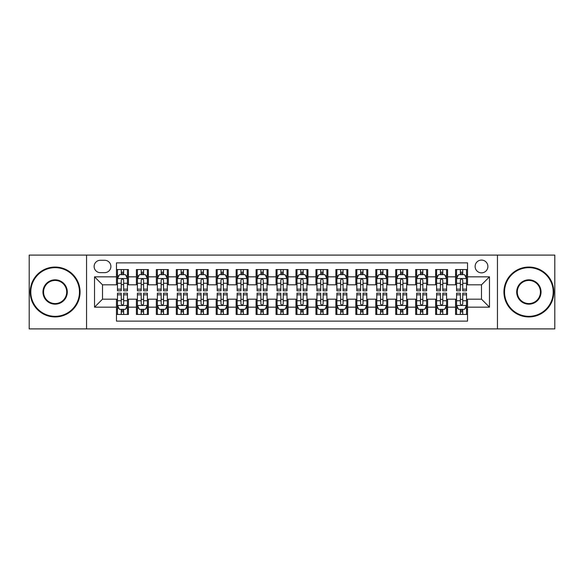 <?xml version="1.0" encoding="UTF-8"?>
<svg xmlns="http://www.w3.org/2000/svg" width="584" height="584" viewBox="0 0 584 584"><rect width="100%" height="100%" fill="white"/><g stroke="black" fill="none" stroke-linecap="round" stroke-linejoin="round"><path stroke-width="0.88" d="M481.493 260.084A6.38 6.38 0 0 0 475.113 266.465A6.38 6.38 0 0 0 481.493 272.852A6.38 6.38 0 0 0 487.881 266.465A6.38 6.38 0 0 0 481.493 260.084M497.451 328.901L554.8 328.901L554.8 255.098L497.451 255.098L497.451 328.901L86.549 328.901L86.549 255.098L29.2 255.098L29.2 328.901L86.549 328.901M467.536 269.56L455.564 269.56L455.564 276.838L447.585 276.838L447.585 284.817L455.564 284.817L455.564 276.838M447.585 276.838L447.585 269.56L435.62 269.56L435.62 276.838L427.641 276.838L427.641 284.817L435.62 284.817L435.62 276.838M427.641 276.838L427.641 269.56L415.669 269.56L415.669 276.838L407.69 276.838L407.69 284.817L415.669 284.817L415.669 276.838M407.69 276.838L407.69 269.56L395.726 269.56L395.726 276.838L387.747 276.838L387.747 284.817L395.726 284.817L395.726 276.838M387.747 276.838L387.747 269.56L375.775 269.56L375.775 276.838L367.796 276.838L367.796 284.817L375.775 284.817L375.775 276.838M367.796 276.838L367.796 269.56L355.831 269.56L355.831 276.838L347.852 276.838L347.852 284.817L355.831 284.817L355.831 276.838M347.852 276.838L347.852 269.56L335.88 269.56L335.88 276.838L327.901 276.838L327.901 284.817L335.88 284.817L335.88 276.838M327.901 276.838L327.901 269.56L315.937 269.56L315.937 276.838L307.958 276.838L307.958 284.817L315.937 284.817L315.937 276.838M307.958 276.838L307.958 269.56L295.986 269.56L295.986 276.838L288.014 276.838L288.014 284.817L295.986 284.817L295.986 276.838M288.014 276.838L288.014 269.56L276.042 269.56L276.042 276.838L268.063 276.838L268.063 284.817L276.042 284.817L276.042 276.838M268.063 276.838L268.063 269.56L256.099 269.56L256.099 276.838L248.12 276.838L248.12 284.817L256.099 284.817L256.099 276.838M248.12 276.838L248.12 269.56L236.148 269.56L236.148 276.838L228.169 276.838L228.169 284.817L236.148 284.817L236.148 276.838M228.169 276.838L228.169 269.56L216.204 269.56L216.204 276.838L208.225 276.838L208.225 284.817L216.204 284.817L216.204 276.838M208.225 276.838L208.225 269.56L196.253 269.56L196.253 276.838L188.274 276.838L188.274 284.817L196.253 284.817L196.253 276.838M188.274 276.838L188.274 269.56L176.31 269.56L176.31 276.838L168.331 276.838L168.331 284.817L176.31 284.817L176.31 276.838M168.331 276.838L168.331 269.56L156.359 269.56L156.359 276.838L148.38 276.838L148.38 284.817L156.359 284.817L156.359 276.838M148.38 276.838L148.38 269.56L136.415 269.56L136.415 284.817L128.436 284.817L128.436 269.56L116.464 269.56M116.464 314.44L128.436 314.44L128.436 299.183L136.415 299.183L136.415 314.44L148.38 314.44L148.38 299.183L156.359 299.183L156.359 307.162L148.38 307.162M156.359 307.162L156.359 314.44L168.331 314.44L168.331 299.183L176.31 299.183L176.31 307.162L168.331 307.162M176.31 307.162L176.31 314.44L188.274 314.44L188.274 299.183L196.253 299.183L196.253 307.162L188.274 307.162M196.253 307.162L196.253 314.44L208.225 314.44L208.225 299.183L216.204 299.183L216.204 307.162L208.225 307.162M216.204 307.162L216.204 314.44L228.169 314.44L228.169 299.183L236.148 299.183L236.148 307.162L228.169 307.162M236.148 307.162L236.148 314.44L248.12 314.44L248.12 299.183L256.099 299.183L256.099 307.162L248.12 307.162M256.099 307.162L256.099 314.44L268.063 314.44L268.063 299.183L276.042 299.183L276.042 307.162L268.063 307.162M276.042 307.162L276.042 314.44L288.014 314.44L288.014 299.183L295.986 299.183L295.986 307.162L288.014 307.162M295.986 307.162L295.986 314.44L307.958 314.44L307.958 299.183L315.937 299.183L315.937 307.162L307.958 307.162M315.937 307.162L315.937 314.44L327.901 314.44L327.901 299.183L335.88 299.183L335.88 307.162L327.901 307.162M335.88 307.162L335.88 314.44L347.852 314.44L347.852 299.183L355.831 299.183L355.831 307.162L347.852 307.162M355.831 307.162L355.831 314.44L367.796 314.44L367.796 299.183L375.775 299.183L375.775 307.162L367.796 307.162M375.775 307.162L375.775 314.44L387.747 314.44L387.747 299.183L395.726 299.183L395.726 307.162L387.747 307.162M395.726 307.162L395.726 314.44L407.69 314.44L407.69 299.183L415.669 299.183L415.669 307.162L407.69 307.162M415.669 307.162L415.669 314.44L427.641 314.44L427.641 299.183L435.62 299.183L435.62 307.162L427.641 307.162M435.62 307.162L435.62 314.44L447.585 314.44L447.585 299.183L455.564 299.183L455.564 307.162L447.585 307.162M100.309 272.655L104.697 272.655A6.183 6.183 0 0 0 110.88 266.465A6.183 6.183 0 0 0 104.697 260.281L100.309 260.281A6.183 6.183 0 0 0 94.126 266.465A6.183 6.183 0 0 0 100.309 272.655M497.451 255.098L86.549 255.098M467.536 276.838L467.536 262.88L116.464 262.88L116.464 284.817L102.507 284.817L102.507 299.183L116.464 299.183L116.464 321.12L467.536 321.12L467.536 299.183L481.493 299.183L481.493 284.817L467.536 284.817L467.536 276.838L489.472 276.838L489.472 307.162L467.536 307.162M116.464 307.162L94.528 307.162L94.528 276.838L116.464 276.838M455.564 307.162L455.564 314.44L467.536 314.44M116.464 274.546L117.464 274.546M121.253 274.546L123.647 274.546M127.436 274.546L128.436 274.546M116.464 284.62L117.464 284.62M121.253 284.62L123.647 284.62M127.436 284.62L128.436 284.62M116.464 299.38L117.464 299.38M121.253 299.38L123.647 299.38M127.436 299.38L128.436 299.38M116.464 309.454L117.464 309.454M121.253 309.454L123.647 309.454M127.436 309.454L128.436 309.454M136.415 284.62L137.415 284.62M141.204 284.62L143.598 284.62M147.387 284.62L148.38 284.62M136.415 274.546L137.415 274.546M141.204 274.546L143.598 274.546M147.387 274.546L148.38 274.546M136.415 299.38L137.415 299.38M141.204 299.38L143.598 299.38M147.387 299.38L148.38 299.38M136.415 309.454L137.415 309.454M141.204 309.454L143.598 309.454M147.387 309.454L148.38 309.454M156.359 299.38L157.359 299.38M161.148 299.38L163.542 299.38M167.331 299.38L168.331 299.38M156.359 309.454L157.359 309.454M161.148 309.454L163.542 309.454M167.331 309.454L168.331 309.454M156.359 274.546L157.359 274.546M161.148 274.546L163.542 274.546M167.331 274.546L168.331 274.546M156.359 284.62L157.359 284.62M161.148 284.62L163.542 284.62M167.331 284.62L168.331 284.62M176.31 299.38L177.302 299.38M181.098 299.38L183.486 299.38M187.281 299.38L188.274 299.38M176.31 309.454L177.302 309.454M181.098 309.454L183.486 309.454M187.281 309.454L188.274 309.454M176.31 274.546L177.302 274.546M181.098 274.546L183.486 274.546M187.281 274.546L188.274 274.546M176.31 284.62L177.302 284.62M181.098 284.62L183.486 284.62M187.281 284.62L188.274 284.62M196.253 299.38L197.253 299.38M201.042 299.38L203.436 299.38M207.225 299.38L208.225 299.38M196.253 309.454L197.253 309.454M201.042 309.454L203.436 309.454M207.225 309.454L208.225 309.454M196.253 274.546L197.253 274.546M201.042 274.546L203.436 274.546M207.225 274.546L208.225 274.546M196.253 284.62L197.253 284.62M201.042 284.62L203.436 284.62M207.225 284.62L208.225 284.62M216.204 299.38L217.197 299.38M220.986 299.38L223.38 299.38M227.176 299.38L228.169 299.38M216.204 309.454L217.197 309.454M220.986 309.454L223.38 309.454M227.176 309.454L228.169 309.454M216.204 274.546L217.197 274.546M220.986 274.546L223.38 274.546M227.176 274.546L228.169 274.546M216.204 284.62L217.197 284.62M220.986 284.62L223.38 284.62M227.176 284.62L228.169 284.62M236.148 299.38L237.148 299.38M240.936 299.38L243.331 299.38M247.12 299.38L248.12 299.38M236.148 309.454L237.148 309.454M240.936 309.454L243.331 309.454M247.12 309.454L248.12 309.454M236.148 274.546L237.148 274.546M240.936 274.546L243.331 274.546M247.12 274.546L248.12 274.546M236.148 284.62L237.148 284.62M240.936 284.62L243.331 284.62M247.12 284.62L248.12 284.62M256.099 299.38L257.091 299.38M260.88 299.38L263.274 299.38M267.063 299.38L268.063 299.38M256.099 309.454L257.091 309.454M260.88 309.454L263.274 309.454M267.063 309.454L268.063 309.454M256.099 274.546L257.091 274.546M260.88 274.546L263.274 274.546M267.063 274.546L268.063 274.546M256.099 284.62L257.091 284.62M260.88 284.62L263.274 284.62M267.063 284.62L268.063 284.62M276.042 299.38L277.042 299.38M280.831 299.38L283.225 299.38M287.014 299.38L288.014 299.38M276.042 309.454L277.042 309.454M280.831 309.454L283.225 309.454M287.014 309.454L288.014 309.454M276.042 274.546L277.042 274.546M280.831 274.546L283.225 274.546M287.014 274.546L288.014 274.546M276.042 284.62L277.042 284.62M280.831 284.62L283.225 284.62M287.014 284.62L288.014 284.62M295.986 299.38L296.986 299.38M300.775 299.38L303.169 299.38M306.958 299.38L307.958 299.38M295.986 309.454L296.986 309.454M300.775 309.454L303.169 309.454M306.958 309.454L307.958 309.454M295.986 274.546L296.986 274.546M300.775 274.546L303.169 274.546M306.958 274.546L307.958 274.546M295.986 284.62L296.986 284.62M300.775 284.62L303.169 284.62M306.958 284.62L307.958 284.62M315.937 299.38L316.937 299.38M320.726 299.38L323.12 299.38M326.909 299.38L327.901 299.38M315.937 309.454L316.937 309.454M320.726 309.454L323.12 309.454M326.909 309.454L327.901 309.454M315.937 274.546L316.937 274.546M320.726 274.546L323.12 274.546M326.909 274.546L327.901 274.546M315.937 284.62L316.937 284.62M320.726 284.62L323.12 284.62M326.909 284.62L327.901 284.62M335.88 299.38L336.88 299.38M340.669 299.38L343.063 299.38M346.852 299.38L347.852 299.38M335.88 309.454L336.88 309.454M340.669 309.454L343.063 309.454M346.852 309.454L347.852 309.454M335.88 274.546L336.88 274.546M340.669 274.546L343.063 274.546M346.852 274.546L347.852 274.546M335.88 284.62L336.88 284.62M340.669 284.62L343.063 284.62M346.852 284.62L347.852 284.62M355.831 299.38L356.824 299.38M360.62 299.38L363.014 299.38M366.803 299.38L367.796 299.38M355.831 309.454L356.824 309.454M360.62 309.454L363.014 309.454M366.803 309.454L367.796 309.454M355.831 274.546L356.824 274.546M360.62 274.546L363.014 274.546M366.803 274.546L367.796 274.546M355.831 284.62L356.824 284.62M360.62 284.62L363.014 284.62M366.803 284.62L367.796 284.62M375.775 299.38L376.775 299.38M380.564 299.38L382.958 299.38M386.747 299.38L387.747 299.38M375.775 309.454L376.775 309.454M380.564 309.454L382.958 309.454M386.747 309.454L387.747 309.454M375.775 274.546L376.775 274.546M380.564 274.546L382.958 274.546M386.747 274.546L387.747 274.546M375.775 284.62L376.775 284.62M380.564 284.62L382.958 284.62M386.747 284.62L387.747 284.62M395.726 299.38L396.719 299.38M400.514 299.38L402.902 299.38M406.698 299.38L407.69 299.38M395.726 309.454L396.719 309.454M400.514 309.454L402.902 309.454M406.698 309.454L407.69 309.454M395.726 274.546L396.719 274.546M400.514 274.546L402.902 274.546M406.698 274.546L407.69 274.546M395.726 284.62L396.719 284.62M400.514 284.62L402.902 284.62M406.698 284.62L407.69 284.62M415.669 299.38L416.669 299.38M420.458 299.38L422.852 299.38M426.641 299.38L427.641 299.38M415.669 309.454L416.669 309.454M420.458 309.454L422.852 309.454M426.641 309.454L427.641 309.454M415.669 274.546L416.669 274.546M420.458 274.546L422.852 274.546M426.641 274.546L427.641 274.546M415.669 284.62L416.669 284.62M420.458 284.62L422.852 284.62M426.641 284.62L427.641 284.62M435.62 299.38L436.613 299.38M440.402 299.38L442.796 299.38M446.585 299.38L447.585 299.38M435.62 309.454L436.613 309.454M440.402 309.454L442.796 309.454M446.585 309.454L447.585 309.454M435.62 274.546L436.613 274.546M440.402 274.546L442.796 274.546M446.585 274.546L447.585 274.546M435.62 284.62L436.613 284.62M440.402 284.62L442.796 284.62M446.585 284.62L447.585 284.62M455.564 299.38L456.564 299.38M460.353 299.38L462.747 299.38M466.536 299.38L467.536 299.38M455.564 309.454L456.564 309.454M460.353 309.454L462.747 309.454M466.536 309.454L467.536 309.454M455.564 274.546L456.564 274.546M460.353 274.546L462.747 274.546M466.536 274.546L467.536 274.546M455.564 284.62L456.564 284.62M460.353 284.62L462.747 284.62M466.536 284.62L467.536 284.62M102.507 284.817L94.528 276.838M102.507 299.183L94.528 307.162M489.472 276.838L481.493 284.817M489.472 307.162L481.493 299.183M123.647 272.151L121.253 272.151M127.436 289.175L123.647 289.175L123.647 290.803L127.436 290.803L127.436 278.634L125.443 274.648L119.457 274.648L117.464 278.634L117.464 290.803L121.253 290.803L121.253 289.175L117.464 289.175M117.464 278.634L117.464 269.56M127.436 278.634L127.436 269.56M121.253 274.648L121.253 269.56M123.647 269.56L123.647 274.648M123.647 289.175L123.647 280.13C122.852 278.597 122.056 278.597 121.253 280.13L121.253 289.175M121.253 311.849L123.647 311.849M117.464 294.825L121.253 294.825L121.253 293.197L117.464 293.197L117.464 305.366L119.457 309.352L125.443 309.352L127.436 305.366L127.436 293.197L123.647 293.197L123.647 294.825L127.436 294.825M127.436 305.366L127.436 314.44M117.464 305.366L117.464 314.44M123.647 309.352L123.647 314.44M121.253 314.44L121.253 309.352M121.253 294.825L121.253 303.87C122.049 305.403 122.852 305.403 123.647 303.87L123.647 294.825M55.13 267.662A24.338 24.338 0 0 0 30.799 292A24.338 24.338 0 0 0 55.13 316.338A24.338 24.338 0 0 0 79.468 292A24.338 24.338 0 0 0 55.13 267.662M55.13 316.937A24.937 24.937 0 0 1 30.2 292A24.937 24.937 0 0 1 55.13 267.063A24.937 24.937 0 0 1 80.066 292A24.937 24.937 0 0 1 55.13 316.937M55.13 279.831A12.169 12.169 0 0 1 67.299 292A12.169 12.169 0 0 1 55.13 304.169A12.169 12.169 0 0 1 42.961 292A12.169 12.169 0 0 1 55.13 279.831M55.13 303.57A11.57 11.57 0 0 0 66.7 292A11.57 11.57 0 0 0 55.13 280.429A11.57 11.57 0 0 0 43.559 292A11.57 11.57 0 0 0 55.13 303.57M528.87 267.662A24.338 24.338 0 0 0 504.532 292A24.338 24.338 0 0 0 528.87 316.338A24.338 24.338 0 0 0 553.201 292A24.338 24.338 0 0 0 528.87 267.662M528.87 316.937A24.937 24.937 0 0 1 503.934 292A24.937 24.937 0 0 1 528.87 267.063A24.937 24.937 0 0 1 553.8 292A24.937 24.937 0 0 1 528.87 316.937M528.87 279.831A12.169 12.169 0 0 1 541.039 292A12.169 12.169 0 0 1 528.87 304.169A12.169 12.169 0 0 1 516.701 292A12.169 12.169 0 0 1 528.87 279.831M528.87 303.57A11.57 11.57 0 0 0 540.441 292A11.57 11.57 0 0 0 528.87 280.429A11.57 11.57 0 0 0 517.3 292A11.57 11.57 0 0 0 528.87 303.57M143.598 272.151L141.204 272.151M147.387 289.175L143.598 289.175L143.598 290.803L147.387 290.803L147.387 278.634L145.394 274.648L139.408 274.648L137.415 278.634L137.415 290.803L141.204 290.803L141.204 289.175L137.415 289.175M137.415 278.634L137.415 269.56M147.387 278.634L147.387 269.56M141.204 274.648L141.204 269.56M143.598 269.56L143.598 274.648M143.598 289.175L143.598 280.13C142.795 278.597 142 278.597 141.204 280.13L141.204 289.175M163.542 272.151L161.148 272.151M167.331 289.175L163.542 289.175L163.542 290.803L167.331 290.803L167.331 278.634L165.338 274.648L159.352 274.648L157.359 278.634L157.359 290.803L161.148 290.803L161.148 289.175L157.359 289.175M157.359 278.634L157.359 269.56M167.331 278.634L167.331 269.56M161.148 274.648L161.148 269.56M163.542 269.56L163.542 274.648M163.542 289.175L163.542 280.13C162.746 278.597 161.951 278.597 161.148 280.13L161.148 289.175M183.486 272.151L181.098 272.151M187.281 289.175L183.486 289.175L183.486 290.803L187.281 290.803L187.281 278.634L185.281 274.648L179.303 274.648L177.302 278.634L177.302 290.803L181.098 290.803L181.098 289.175L177.302 289.175M177.302 278.634L177.302 269.56M187.281 278.634L187.281 269.56M181.098 274.648L181.098 269.56M183.486 269.56L183.486 274.648M183.486 289.175L183.486 280.13C182.69 278.597 181.894 278.597 181.098 280.13L181.098 289.175M203.436 272.151L201.042 272.151M207.225 289.175L203.436 289.175L203.436 290.803L207.225 290.803L207.225 278.634L205.232 274.648L199.246 274.648L197.253 278.634L197.253 290.803L201.042 290.803L201.042 289.175L197.253 289.175M197.253 278.634L197.253 269.56M207.225 278.634L207.225 269.56M201.042 274.648L201.042 269.56M203.436 269.56L203.436 274.648M203.436 289.175L203.436 280.13C202.641 278.597 201.838 278.597 201.042 280.13L201.042 289.175M141.204 311.849L143.598 311.849M137.415 294.825L141.204 294.825L141.204 293.197L137.415 293.197L137.415 305.366L139.408 309.352L145.394 309.352L147.387 305.366L147.387 293.197L143.598 293.197L143.598 294.825L147.387 294.825M147.387 305.366L147.387 314.44M137.415 305.366L137.415 314.44M143.598 309.352L143.598 314.44M141.204 314.44L141.204 309.352M141.204 294.825L141.204 303.87C142 305.403 142.795 305.403 143.598 303.87L143.598 294.825M161.148 311.849L163.542 311.849M157.359 294.825L161.148 294.825L161.148 293.197L157.359 293.197L157.359 305.366L159.352 309.352L165.338 309.352L167.331 305.366L167.331 293.197L163.542 293.197L163.542 294.825L167.331 294.825M167.331 305.366L167.331 314.44M157.359 305.366L157.359 314.44M163.542 309.352L163.542 314.44M161.148 314.44L161.148 309.352M161.148 294.825L161.148 303.87C161.943 305.403 162.746 305.403 163.542 303.87L163.542 294.825M181.098 311.849L183.486 311.849M177.302 294.825L181.098 294.825L181.098 293.197L177.302 293.197L177.302 305.366L179.303 309.352L185.281 309.352L187.281 305.366L187.281 293.197L183.486 293.197L183.486 294.825L187.281 294.825M187.281 305.366L187.281 314.44M177.302 305.366L177.302 314.44M183.486 309.352L183.486 314.44M181.098 314.44L181.098 309.352M181.098 294.825L181.098 303.87C181.894 305.403 182.69 305.403 183.486 303.87L183.486 294.825M201.042 311.849L203.436 311.849M197.253 294.825L201.042 294.825L201.042 293.197L197.253 293.197L197.253 305.366L199.246 309.352L205.232 309.352L207.225 305.366L207.225 293.197L203.436 293.197L203.436 294.825L207.225 294.825M207.225 305.366L207.225 314.44M197.253 305.366L197.253 314.44M203.436 309.352L203.436 314.44M201.042 314.44L201.042 309.352M201.042 294.825L201.042 303.87C201.838 305.403 202.633 305.403 203.436 303.87L203.436 294.825M223.38 272.151L220.986 272.151M227.176 289.175L223.38 289.175L223.38 290.803L227.176 290.803L227.176 278.634L225.176 274.648L219.197 274.648L217.197 278.634L217.197 290.803L220.986 290.803L220.986 289.175L217.197 289.175M217.197 278.634L217.197 269.56M227.176 278.634L227.176 269.56M220.986 274.648L220.986 269.56M223.38 269.56L223.38 274.648M223.38 289.175L223.38 280.13C222.584 278.597 221.789 278.597 220.986 280.13L220.986 289.175M220.986 311.849L223.38 311.849M217.197 294.825L220.986 294.825L220.986 293.197L217.197 293.197L217.197 305.366L219.197 309.352L225.176 309.352L227.176 305.366L227.176 293.197L223.38 293.197L223.38 294.825L227.176 294.825M227.176 305.366L227.176 314.44M217.197 305.366L217.197 314.44M223.38 309.352L223.38 314.44M220.986 314.44L220.986 309.352M220.986 294.825L220.986 303.87C221.789 305.403 222.584 305.403 223.38 303.87L223.38 294.825M243.331 272.151L240.936 272.151M247.12 289.175L243.331 289.175L243.331 290.803L247.12 290.803L247.12 278.634L245.127 274.648L239.141 274.648L237.148 278.634L237.148 290.803L240.936 290.803L240.936 289.175L237.148 289.175M237.148 278.634L237.148 269.56M247.12 278.634L247.12 269.56M240.936 274.648L240.936 269.56M243.331 269.56L243.331 274.648M243.331 289.175L243.331 280.13C242.535 278.597 241.732 278.597 240.936 280.13L240.936 289.175M240.936 311.849L243.331 311.849M237.148 294.825L240.936 294.825L240.936 293.197L237.148 293.197L237.148 305.366L239.141 309.352L245.127 309.352L247.12 305.366L247.12 293.197L243.331 293.197L243.331 294.825L247.12 294.825M247.12 305.366L247.12 314.44M237.148 305.366L237.148 314.44M243.331 309.352L243.331 314.44M240.936 314.44L240.936 309.352M240.936 294.825L240.936 303.87C241.732 305.403 242.528 305.403 243.331 303.87L243.331 294.825M263.274 272.151L260.88 272.151M267.063 289.175L263.274 289.175L263.274 290.803L267.063 290.803L267.063 278.634L265.07 274.648L259.084 274.648L257.091 278.634L257.091 290.803L260.88 290.803L260.88 289.175L257.091 289.175M257.091 278.634L257.091 269.56M267.063 278.634L267.063 269.56M260.88 274.648L260.88 269.56M263.274 269.56L263.274 274.648M263.274 289.175L263.274 280.13C262.479 278.597 261.683 278.597 260.88 280.13L260.88 289.175M260.88 311.849L263.274 311.849M257.091 294.825L260.88 294.825L260.88 293.197L257.091 293.197L257.091 305.366L259.084 309.352L265.07 309.352L267.063 305.366L267.063 293.197L263.274 293.197L263.274 294.825L267.063 294.825M267.063 305.366L267.063 314.44M257.091 305.366L257.091 314.44M263.274 309.352L263.274 314.44M260.88 314.44L260.88 309.352M260.88 294.825L260.88 303.87C261.683 305.403 262.479 305.403 263.274 303.87L263.274 294.825M283.225 272.151L280.831 272.151M287.014 289.175L283.225 289.175L283.225 290.803L287.014 290.803L287.014 278.634L285.021 274.648L279.035 274.648L277.042 278.634L277.042 290.803L280.831 290.803L280.831 289.175L277.042 289.175M277.042 278.634L277.042 269.56M287.014 278.634L287.014 269.56M280.831 274.648L280.831 269.56M283.225 269.56L283.225 274.648M283.225 289.175L283.225 280.13C282.43 278.597 281.627 278.597 280.831 280.13L280.831 289.175M280.831 311.849L283.225 311.849M277.042 294.825L280.831 294.825L280.831 293.197L277.042 293.197L277.042 305.366L279.035 309.352L285.021 309.352L287.014 305.366L287.014 293.197L283.225 293.197L283.225 294.825L287.014 294.825M287.014 305.366L287.014 314.44M277.042 305.366L277.042 314.44M283.225 309.352L283.225 314.44M280.831 314.44L280.831 309.352M280.831 294.825L280.831 303.87C281.627 305.403 282.422 305.403 283.225 303.87L283.225 294.825M303.169 272.151L300.775 272.151M306.958 289.175L303.169 289.175L303.169 290.803L306.958 290.803L306.958 278.634L304.965 274.648L298.979 274.648L296.986 278.634L296.986 290.803L300.775 290.803L300.775 289.175L296.986 289.175M296.986 278.634L296.986 269.56M306.958 278.634L306.958 269.56M300.775 274.648L300.775 269.56M303.169 269.56L303.169 274.648M303.169 289.175L303.169 280.13C302.373 278.597 301.578 278.597 300.775 280.13L300.775 289.175M300.775 311.849L303.169 311.849M296.986 294.825L300.775 294.825L300.775 293.197L296.986 293.197L296.986 305.366L298.979 309.352L304.965 309.352L306.958 305.366L306.958 293.197L303.169 293.197L303.169 294.825L306.958 294.825M306.958 305.366L306.958 314.44M296.986 305.366L296.986 314.44M303.169 309.352L303.169 314.44M300.775 314.44L300.775 309.352M300.775 294.825L300.775 303.87C301.57 305.403 302.373 305.403 303.169 303.87L303.169 294.825M323.12 272.151L320.726 272.151M326.909 289.175L323.12 289.175L323.12 290.803L326.909 290.803L326.909 278.634L324.916 274.648L318.93 274.648L316.937 278.634L316.937 290.803L320.726 290.803L320.726 289.175L316.937 289.175M316.937 278.634L316.937 269.56M326.909 278.634L326.909 269.56M320.726 274.648L320.726 269.56M323.12 269.56L323.12 274.648M323.12 289.175L323.12 280.13C322.317 278.597 321.521 278.597 320.726 280.13L320.726 289.175M320.726 311.849L323.12 311.849M316.937 294.825L320.726 294.825L320.726 293.197L316.937 293.197L316.937 305.366L318.93 309.352L324.916 309.352L326.909 305.366L326.909 293.197L323.12 293.197L323.12 294.825L326.909 294.825M326.909 305.366L326.909 314.44M316.937 305.366L316.937 314.44M323.12 309.352L323.12 314.44M320.726 314.44L320.726 309.352M320.726 294.825L320.726 303.87C321.521 305.403 322.317 305.403 323.12 303.87L323.12 294.825M343.063 272.151L340.669 272.151M346.852 289.175L343.063 289.175L343.063 290.803L346.852 290.803L346.852 278.634L344.859 274.648L338.873 274.648L336.88 278.634L336.88 290.803L340.669 290.803L340.669 289.175L336.88 289.175M336.88 278.634L336.88 269.56M346.852 278.634L346.852 269.56M340.669 274.648L340.669 269.56M343.063 269.56L343.063 274.648M343.063 289.175L343.063 280.13C342.268 278.597 341.472 278.597 340.669 280.13L340.669 289.175M340.669 311.849L343.063 311.849M336.88 294.825L340.669 294.825L340.669 293.197L336.88 293.197L336.88 305.366L338.873 309.352L344.859 309.352L346.852 305.366L346.852 293.197L343.063 293.197L343.063 294.825L346.852 294.825M346.852 305.366L346.852 314.44M336.88 305.366L336.88 314.44M343.063 309.352L343.063 314.44M340.669 314.44L340.669 309.352M340.669 294.825L340.669 303.87C341.465 305.403 342.268 305.403 343.063 303.87L343.063 294.825M363.014 272.151L360.62 272.151M366.803 289.175L363.014 289.175L363.014 290.803L366.803 290.803L366.803 278.634L364.803 274.648L358.824 274.648L356.824 278.634L356.824 290.803L360.62 290.803L360.62 289.175L356.824 289.175M356.824 278.634L356.824 269.56M366.803 278.634L366.803 269.56M360.62 274.648L360.62 269.56M363.014 269.56L363.014 274.648M363.014 289.175L363.014 280.13C362.211 278.597 361.416 278.597 360.62 280.13L360.62 289.175M360.62 311.849L363.014 311.849M356.824 294.825L360.62 294.825L360.62 293.197L356.824 293.197L356.824 305.366L358.824 309.352L364.803 309.352L366.803 305.366L366.803 293.197L363.014 293.197L363.014 294.825L366.803 294.825M366.803 305.366L366.803 314.44M356.824 305.366L356.824 314.44M363.014 309.352L363.014 314.44M360.62 314.44L360.62 309.352M360.62 294.825L360.62 303.87C361.416 305.403 362.211 305.403 363.014 303.87L363.014 294.825M382.958 272.151L380.564 272.151M386.747 289.175L382.958 289.175L382.958 290.803L386.747 290.803L386.747 278.634L384.754 274.648L378.768 274.648L376.775 278.634L376.775 290.803L380.564 290.803L380.564 289.175L376.775 289.175M376.775 278.634L376.775 269.56M386.747 278.634L386.747 269.56M380.564 274.648L380.564 269.56M382.958 269.56L382.958 274.648M382.958 289.175L382.958 280.13C382.162 278.597 381.367 278.597 380.564 280.13L380.564 289.175M380.564 311.849L382.958 311.849M376.775 294.825L380.564 294.825L380.564 293.197L376.775 293.197L376.775 305.366L378.768 309.352L384.754 309.352L386.747 305.366L386.747 293.197L382.958 293.197L382.958 294.825L386.747 294.825M386.747 305.366L386.747 314.44M376.775 305.366L376.775 314.44M382.958 309.352L382.958 314.44M380.564 314.44L380.564 309.352M380.564 294.825L380.564 303.87C381.359 305.403 382.162 305.403 382.958 303.87L382.958 294.825M402.902 272.151L400.514 272.151M406.698 289.175L402.902 289.175L402.902 290.803L406.698 290.803L406.698 278.634L404.697 274.648L398.719 274.648L396.719 278.634L396.719 290.803L400.514 290.803L400.514 289.175L396.719 289.175M396.719 278.634L396.719 269.56M406.698 278.634L406.698 269.56M400.514 274.648L400.514 269.56M402.902 269.56L402.902 274.648M402.902 289.175L402.902 280.13C402.106 278.597 401.31 278.597 400.514 280.13L400.514 289.175M400.514 311.849L402.902 311.849M396.719 294.825L400.514 294.825L400.514 293.197L396.719 293.197L396.719 305.366L398.719 309.352L404.697 309.352L406.698 305.366L406.698 293.197L402.902 293.197L402.902 294.825L406.698 294.825M406.698 305.366L406.698 314.44M396.719 305.366L396.719 314.44M402.902 309.352L402.902 314.44M400.514 314.44L400.514 309.352M400.514 294.825L400.514 303.87C401.31 305.403 402.106 305.403 402.902 303.87L402.902 294.825M422.852 272.151L420.458 272.151M426.641 289.175L422.852 289.175L422.852 290.803L426.641 290.803L426.641 278.634L424.648 274.648L418.662 274.648L416.669 278.634L416.669 290.803L420.458 290.803L420.458 289.175L416.669 289.175M416.669 278.634L416.669 269.56M426.641 278.634L426.641 269.56M420.458 274.648L420.458 269.56M422.852 269.56L422.852 274.648M422.852 289.175L422.852 280.13C422.057 278.597 421.254 278.597 420.458 280.13L420.458 289.175M420.458 311.849L422.852 311.849M416.669 294.825L420.458 294.825L420.458 293.197L416.669 293.197L416.669 305.366L418.662 309.352L424.648 309.352L426.641 305.366L426.641 293.197L422.852 293.197L422.852 294.825L426.641 294.825M426.641 305.366L426.641 314.44M416.669 305.366L416.669 314.44M422.852 309.352L422.852 314.44M420.458 314.44L420.458 309.352M420.458 294.825L420.458 303.87C421.254 305.403 422.049 305.403 422.852 303.87L422.852 294.825M442.796 272.151L440.402 272.151M446.585 289.175L442.796 289.175L442.796 290.803L446.585 290.803L446.585 278.634L444.592 274.648L438.606 274.648L436.613 278.634L436.613 290.803L440.402 290.803L440.402 289.175L436.613 289.175M436.613 278.634L436.613 269.56M446.585 278.634L446.585 269.56M440.402 274.648L440.402 269.56M442.796 269.56L442.796 274.648M442.796 289.175L442.796 280.13C442 278.597 441.205 278.597 440.402 280.13L440.402 289.175M440.402 311.849L442.796 311.849M436.613 294.825L440.402 294.825L440.402 293.197L436.613 293.197L436.613 305.366L438.606 309.352L444.592 309.352L446.585 305.366L446.585 293.197L442.796 293.197L442.796 294.825L446.585 294.825M446.585 305.366L446.585 314.44M436.613 305.366L436.613 314.44M442.796 309.352L442.796 314.44M440.402 314.44L440.402 309.352M440.402 294.825L440.402 303.87C441.205 305.403 442 305.403 442.796 303.87L442.796 294.825M462.747 272.151L460.353 272.151M466.536 289.175L462.747 289.175L462.747 290.803L466.536 290.803L466.536 278.634L464.543 274.648L458.557 274.648L456.564 278.634L456.564 290.803L460.353 290.803L460.353 289.175L456.564 289.175M456.564 278.634L456.564 269.56M466.536 278.634L466.536 269.56M460.353 274.648L460.353 269.56M462.747 269.56L462.747 274.648M462.747 289.175L462.747 280.13C461.951 278.597 461.148 278.597 460.353 280.13L460.353 289.175M460.353 311.849L462.747 311.849M456.564 294.825L460.353 294.825L460.353 293.197L456.564 293.197L456.564 305.366L458.557 309.352L464.543 309.352L466.536 305.366L466.536 293.197L462.747 293.197L462.747 294.825L466.536 294.825M466.536 305.366L466.536 314.44M456.564 305.366L456.564 314.44M462.747 309.352L462.747 314.44M460.353 314.44L460.353 309.352M460.353 294.825L460.353 303.87C461.148 305.403 461.944 305.403 462.747 303.87L462.747 294.825M136.415 307.162L128.436 307.162M136.415 276.838L128.436 276.838M127.385 278.539L117.515 278.539M117.464 275.743L118.91 275.743M125.991 275.743L127.436 275.743M121.253 283.262L117.464 283.262M127.436 283.262L123.647 283.262M123.647 273.421L121.253 273.421M117.515 305.461L127.385 305.461M127.436 308.257L125.991 308.257M118.91 308.257L117.464 308.257M123.647 300.738L127.436 300.738M117.464 300.738L121.253 300.738M121.253 310.578L123.647 310.578M147.336 278.539L137.459 278.539M137.415 275.743L138.861 275.743M145.942 275.743L147.387 275.743M141.204 283.262L137.415 283.262M147.387 283.262L143.598 283.262M143.598 273.421L141.204 273.421M167.28 278.539L157.41 278.539M157.359 275.743L158.804 275.743M165.885 275.743L167.331 275.743M161.148 283.262L157.359 283.262M167.331 283.262L163.542 283.262M163.542 273.421L161.148 273.421M187.23 278.539L177.353 278.539M177.302 275.743L178.748 275.743M185.836 275.743L187.281 275.743M181.098 283.262L177.302 283.262M187.281 283.262L183.486 283.262M183.486 273.421L181.098 273.421M207.174 278.539L197.304 278.539M197.253 275.743L198.699 275.743M205.78 275.743L207.225 275.743M201.042 283.262L197.253 283.262M207.225 283.262L203.436 283.262M203.436 273.421L201.042 273.421M137.459 305.461L147.336 305.461M147.387 308.257L145.942 308.257M138.861 308.257L137.415 308.257M143.598 300.738L147.387 300.738M137.415 300.738L141.204 300.738M141.204 310.578L143.598 310.578M157.41 305.461L167.28 305.461M167.331 308.257L165.885 308.257M158.804 308.257L157.359 308.257M163.542 300.738L167.331 300.738M157.359 300.738L161.148 300.738M161.148 310.578L163.542 310.578M177.353 305.461L187.23 305.461M187.281 308.257L185.836 308.257M178.748 308.257L177.302 308.257M183.486 300.738L187.281 300.738M177.302 300.738L181.098 300.738M181.098 310.578L183.486 310.578M197.304 305.461L207.174 305.461M207.225 308.257L205.78 308.257M198.699 308.257L197.253 308.257M203.436 300.738L207.225 300.738M197.253 300.738L201.042 300.738M201.042 310.578L203.436 310.578M227.125 278.539L217.248 278.539M217.197 275.743L218.642 275.743M225.723 275.743L227.176 275.743M220.986 283.262L217.197 283.262M227.176 283.262L223.38 283.262M223.38 273.421L220.986 273.421M217.248 305.461L227.125 305.461M227.176 308.257L225.723 308.257M218.642 308.257L217.197 308.257M223.38 300.738L227.176 300.738M217.197 300.738L220.986 300.738M220.986 310.578L223.38 310.578M247.068 278.539L237.199 278.539M237.148 275.743L238.593 275.743M245.674 275.743L247.12 275.743M240.936 283.262L237.148 283.262M247.12 283.262L243.331 283.262M243.331 273.421L240.936 273.421M237.199 305.461L247.068 305.461M247.12 308.257L245.674 308.257M238.593 308.257L237.148 308.257M243.331 300.738L247.12 300.738M237.148 300.738L240.936 300.738M240.936 310.578L243.331 310.578M267.019 278.539L257.142 278.539M257.091 275.743L258.537 275.743M265.618 275.743L267.063 275.743M260.88 283.262L257.091 283.262M267.063 283.262L263.274 283.262M263.274 273.421L260.88 273.421M257.142 305.461L267.019 305.461M267.063 308.257L265.618 308.257M258.537 308.257L257.091 308.257M263.274 300.738L267.063 300.738M257.091 300.738L260.88 300.738M260.88 310.578L263.274 310.578M286.963 278.539L277.086 278.539M277.042 275.743L278.488 275.743M285.569 275.743L287.014 275.743M280.831 283.262L277.042 283.262M287.014 283.262L283.225 283.262M283.225 273.421L280.831 273.421M277.086 305.461L286.963 305.461M287.014 308.257L285.569 308.257M278.488 308.257L277.042 308.257M283.225 300.738L287.014 300.738M277.042 300.738L280.831 300.738M280.831 310.578L283.225 310.578M306.914 278.539L297.037 278.539M296.986 275.743L298.431 275.743M305.512 275.743L306.958 275.743M300.775 283.262L296.986 283.262M306.958 283.262L303.169 283.262M303.169 273.421L300.775 273.421M297.037 305.461L306.914 305.461M306.958 308.257L305.512 308.257M298.431 308.257L296.986 308.257M303.169 300.738L306.958 300.738M296.986 300.738L300.775 300.738M300.775 310.578L303.169 310.578M326.858 278.539L316.981 278.539M316.937 275.743L318.382 275.743M325.463 275.743L326.909 275.743M320.726 283.262L316.937 283.262M326.909 283.262L323.12 283.262M323.12 273.421L320.726 273.421M316.981 305.461L326.858 305.461M326.909 308.257L325.463 308.257M318.382 308.257L316.937 308.257M323.12 300.738L326.909 300.738M316.937 300.738L320.726 300.738M320.726 310.578L323.12 310.578M346.801 278.539L336.932 278.539M336.88 275.743L338.326 275.743M345.407 275.743L346.852 275.743M340.669 283.262L336.88 283.262M346.852 283.262L343.063 283.262M343.063 273.421L340.669 273.421M336.932 305.461L346.801 305.461M346.852 308.257L345.407 308.257M338.326 308.257L336.88 308.257M343.063 300.738L346.852 300.738M336.88 300.738L340.669 300.738M340.669 310.578L343.063 310.578M366.752 278.539L356.875 278.539M356.824 275.743L358.277 275.743M365.358 275.743L366.803 275.743M360.62 283.262L356.824 283.262M366.803 283.262L363.014 283.262M363.014 273.421L360.62 273.421M356.875 305.461L366.752 305.461M366.803 308.257L365.358 308.257M358.277 308.257L356.824 308.257M363.014 300.738L366.803 300.738M356.824 300.738L360.62 300.738M360.62 310.578L363.014 310.578M386.696 278.539L376.826 278.539M376.775 275.743L378.22 275.743M385.301 275.743L386.747 275.743M380.564 283.262L376.775 283.262M386.747 283.262L382.958 283.262M382.958 273.421L380.564 273.421M376.826 305.461L386.696 305.461M386.747 308.257L385.301 308.257M378.22 308.257L376.775 308.257M382.958 300.738L386.747 300.738M376.775 300.738L380.564 300.738M380.564 310.578L382.958 310.578M406.646 278.539L396.77 278.539M396.719 275.743L398.164 275.743M405.252 275.743L406.698 275.743M400.514 283.262L396.719 283.262M406.698 283.262L402.902 283.262M402.902 273.421L400.514 273.421M396.77 305.461L406.646 305.461M406.698 308.257L405.252 308.257M398.164 308.257L396.719 308.257M402.902 300.738L406.698 300.738M396.719 300.738L400.514 300.738M400.514 310.578L402.902 310.578M426.59 278.539L416.721 278.539M416.669 275.743L418.115 275.743M425.196 275.743L426.641 275.743M420.458 283.262L416.669 283.262M426.641 283.262L422.852 283.262M422.852 273.421L420.458 273.421M416.721 305.461L426.59 305.461M426.641 308.257L425.196 308.257M418.115 308.257L416.669 308.257M422.852 300.738L426.641 300.738M416.669 300.738L420.458 300.738M420.458 310.578L422.852 310.578M446.541 278.539L436.664 278.539M436.613 275.743L438.058 275.743M445.139 275.743L446.585 275.743M440.402 283.262L436.613 283.262M446.585 283.262L442.796 283.262M442.796 273.421L440.402 273.421M436.664 305.461L446.541 305.461M446.585 308.257L445.139 308.257M438.058 308.257L436.613 308.257M442.796 300.738L446.585 300.738M436.613 300.738L440.402 300.738M440.402 310.578L442.796 310.578M466.485 278.539L456.615 278.539M456.564 275.743L458.009 275.743M465.09 275.743L466.536 275.743M460.353 283.262L456.564 283.262M466.536 283.262L462.747 283.262M462.747 273.421L460.353 273.421M456.615 305.461L466.485 305.461M466.536 308.257L465.09 308.257M458.009 308.257L456.564 308.257M462.747 300.738L466.536 300.738M456.564 300.738L460.353 300.738M460.353 310.578L462.747 310.578"/></g></svg>
